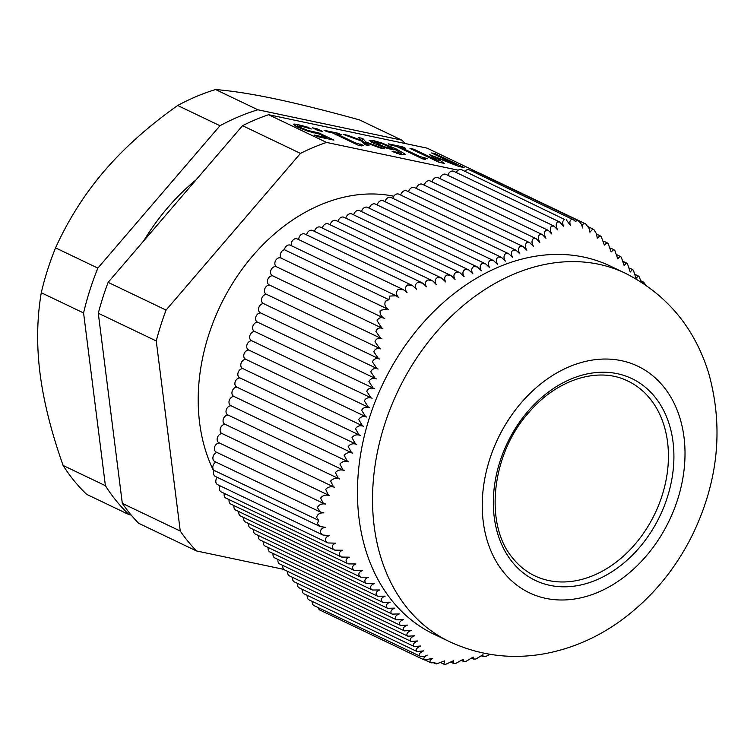 <?xml version="1.0" encoding="UTF-8"?>
<svg xmlns="http://www.w3.org/2000/svg" width="754" height="754" viewBox="0 0 754 754"><rect width="100%" height="100%" fill="white"/><g stroke="black" fill="none" stroke-linecap="round" stroke-linejoin="round"><path stroke-width="1.13" d="M447.857 175.314A4.91 3.713 -64.4 0 1 453.748 171.309L559.77 222.006L557.526 221.902C555.755 223.74 555.783 226.379 557.602 229.819L554.067 226.106L551.457 226.153C549.911 228.142 550.043 230.762 551.843 234.004L548.328 230.404L545.642 230.413C544.03 232.411 544.134 235.022 545.953 238.236L542.371 234.607L539.591 234.579C537.913 236.567 537.988 239.159 539.826 242.354L536.169 238.688L533.304 238.622C531.551 240.611 531.598 243.184 533.455 246.351L529.732 242.665L526.782 242.552C524.944 244.522 524.963 247.086 526.829 250.234L523.04 246.511L519.996 246.351C518.083 248.311 518.064 250.856 519.94 253.994L516.085 250.234L512.956 250.036C510.967 251.968 510.901 254.494 512.786 257.623L508.875 253.834L505.661 253.598C503.568 255.493 503.474 258 505.359 261.12L501.391 257.312L498.083 257.02C495.915 258.876 495.764 261.365 497.649 264.484L493.634 260.648L490.241 260.328C487.979 262.128 487.791 264.597 489.676 267.717L485.727 263.919L482.136 263.495C479.789 265.248 479.544 267.698 481.42 270.818L477.32 266.944L473.757 266.539C471.316 268.245 471.033 270.667 472.899 273.796L468.762 269.904L465.114 269.461C462.598 271.12 462.259 273.513 464.106 276.643L459.94 272.731L456.217 272.251C453.606 273.862 453.22 276.228 455.048 279.357L450.864 275.446L447.065 274.927C444.379 276.482 443.936 278.829 445.737 281.958L441.533 278.038L437.669 277.481C434.898 278.989 434.408 281.308 436.189 284.437L432.89 281.016L428.036 279.923C425.19 281.374 424.653 283.674 426.396 286.803L422.862 283.24L418.168 282.26C415.218 283.711 414.653 286.039 416.472 289.225L412.334 285.446L407.782 284.937C404.936 286.878 404.681 289.432 407.028 292.599L403.494 289.715L398.055 289.555C395.746 292.128 395.991 294.842 398.781 297.689L396.048 295.738L389.818 296.077L388.904 299.706L385.398 301.232C384.163 304.616 385.219 307.406 388.564 309.602L387.424 308.952L380.186 310.384C379.63 314.05 381.156 316.774 384.757 318.556L276.624 266.85A4.91 3.713 -64.4 0 1 276.652 266.859L384.644 318.499M456.236 172.496A4.91 3.713 -64.4 0 1 461.655 169.744L564.595 219.452C562.475 220.715 562.173 223.118 563.69 226.652L559.77 222.006M464.85 171.271A4.91 3.713 -64.4 0 1 469.365 169.886L572.286 219.263C569.911 219.848 569.298 221.902 570.439 225.437L566.188 219.734M471.495 170.904A4.91 3.713 -64.4 0 1 474.143 170.894L577.969 220.545L575.255 221.261L573.2 219.546M479.667 173.543A4.91 3.713 -64.4 0 1 480.967 173.816L585.66 223.891C583.059 223.212 581.994 224.569 582.484 227.972C581.984 224.579 580.326 222.044 577.507 220.366M384.757 318.556C381.156 316.859 378.593 317.594 377.057 320.752L381.863 328.047L382.825 328.452C379.271 327.274 376.972 328.292 375.926 331.506L380.723 338.254L381.873 338.716C378.376 337.622 376.076 338.631 374.992 341.751L379.714 348.471L380.864 348.932C377.358 347.811 375.011 348.8 373.833 351.901L378.47 358.574L379.62 359.036C376.105 357.896 373.711 358.866 372.429 361.929L376.972 368.555L378.131 369.017C374.606 367.867 372.156 368.81 370.789 371.835L375.228 378.423L376.387 378.885C372.862 377.726 370.355 378.64 368.894 381.628L373.23 388.159L374.389 388.63C370.855 387.452 368.301 388.338 366.736 391.298L370.959 397.773L372.118 398.244C368.574 397.056 365.973 397.923 364.314 400.836L368.414 407.254L369.573 407.726C366.029 406.529 363.381 407.377 361.628 410.251L365.596 416.604L366.755 417.075C363.221 415.878 360.525 416.698 358.678 419.535L362.504 425.831L363.664 426.293C360.129 425.096 357.396 425.897 355.454 428.696L359.14 434.917L360.299 435.378C356.755 434.191 353.984 434.973 351.958 437.725L355.502 443.88L356.651 444.342C353.108 443.154 350.29 443.918 348.197 446.622L351.6 452.711L352.749 453.163C349.187 451.995 346.34 452.739 344.182 455.407L347.443 461.42L348.574 461.872C345.002 460.713 342.118 461.439 339.922 464.059L343.023 470.006L344.154 470.458C340.563 469.308 337.651 470.025 335.407 472.598L338.367 478.47L339.488 478.922C335.879 477.791 332.938 478.488 330.657 481.033L333.466 486.83L334.578 487.272C330.959 486.16 327.99 486.848 325.681 489.346L328.348 495.076L329.63 495.576C325.785 494.492 322.778 495.331 320.601 498.092L323.362 503.342L325.7 504.087C321.751 503.389 318.98 504.567 317.406 507.612L320.309 512.004L323.852 512.88C319.885 512.645 317.472 514.124 316.614 517.319L318.65 520.392L317.406 523.578L320.139 526.556L325.681 527.338C321.807 527.885 320.111 529.742 320.591 532.88L322.985 535.057L329.687 535.585C326.001 536.603 324.804 538.592 326.096 541.551L327.971 542.965L335.643 543.163C332.382 544.482 331.572 546.462 333.23 549.101L334.738 550.137L342.533 550.25C339.375 551.56 338.574 553.493 340.129 556.047L341.609 557.074L349.366 557.168C346.18 558.45 345.332 560.363 346.812 562.889L348.254 563.898L355.963 563.973C352.759 565.236 351.854 567.121 353.249 569.619L354.653 570.608L362.316 570.655C359.102 571.909 358.141 573.766 359.451 576.235L360.808 577.196L368.414 577.225C365.181 578.459 364.173 580.288 365.398 582.729L366.717 583.671L374.257 583.662C371.006 584.887 369.95 586.697 371.081 589.091L372.353 590.014L379.827 589.977C376.566 591.193 375.464 592.974 376.5 595.33L377.735 596.235L385.124 596.16C381.863 597.366 380.704 599.128 381.656 601.447L382.844 602.333L390.148 602.21C386.887 603.407 385.68 605.151 386.538 607.432L387.679 608.289L394.889 608.129C391.637 609.326 390.393 611.051 391.156 613.285L392.25 614.124L399.366 613.916C396.104 615.123 394.823 616.819 395.501 619.015L396.557 619.835L403.56 619.571C400.308 620.796 398.979 622.474 399.592 624.614L400.591 625.415L407.499 625.104C404.238 626.338 402.872 628.007 403.409 630.099L404.37 630.872L411.166 630.504C407.905 631.767 406.51 633.417 406.981 635.452L407.905 636.206L414.587 635.782C411.316 637.073 409.893 638.713 410.308 640.693L411.184 641.428L417.754 640.957C414.493 642.276 413.041 643.897 413.399 645.82L414.238 646.536L420.694 646.008C417.424 647.356 415.954 648.968 416.265 650.834L417.066 651.531L423.559 650.881C420.176 652.37 418.781 654.02 419.384 655.848C421.467 657.017 424.097 656.791 427.282 655.16C424.116 656.828 423.135 658.44 424.351 660.004L320.054 610.137A4.91 3.713 -64.4 0 1 318.301 607.667M419.384 655.848L314.069 605.651A4.91 3.713 -64.4 0 1 313.334 605.132A4.91 3.713 -64.4 0 1 312.288 601.428M417.066 651.531L309.017 599.864A4.91 3.713 -64.4 0 1 307.274 595.387M414.238 646.536L304.135 593.879A4.91 3.713 -64.4 0 1 302.392 589.402M411.184 641.428L299.244 587.894A4.91 3.713 -64.4 0 1 297.51 583.417M407.905 636.206L294.362 581.909A4.91 3.713 -64.4 0 1 292.627 577.432M404.37 630.872L289.479 575.924A4.91 3.713 -64.4 0 1 287.736 571.447M400.591 625.415L284.597 569.939A4.91 3.713 -64.4 0 1 282.854 565.462M396.557 619.835L279.706 563.954A4.91 3.713 -64.4 0 1 277.972 559.477M392.25 614.124L274.824 557.969A4.91 3.713 -64.4 0 1 273.08 553.493M387.679 608.289L269.941 551.985A4.91 3.713 -64.4 0 1 268.198 547.508M382.844 602.333L265.05 546A4.91 3.713 -64.4 0 1 263.316 541.523M377.735 596.235L260.168 540.015A4.91 3.713 -64.4 0 1 258.433 535.538M372.353 590.014L255.286 534.03A4.91 3.713 -64.4 0 1 253.542 529.553M366.717 583.671L250.403 528.045A4.91 3.713 -64.4 0 1 248.66 523.568M360.808 577.196L245.512 522.06A4.91 3.713 -64.4 0 1 243.778 517.583M354.653 570.608L240.63 516.075A4.91 3.713 -64.4 0 1 238.895 511.598M348.254 563.898L235.748 510.1A4.91 3.713 -64.4 0 1 234.004 505.614M341.609 557.074L230.865 504.115A4.91 3.713 -64.4 0 1 229.122 499.629M334.738 550.137L225.974 498.13A4.91 3.713 -64.4 0 1 224.296 493.389M327.971 542.965L221.271 491.947A4.91 3.713 -64.4 0 1 220.074 485.84M322.985 535.057L217.652 484.69A4.91 3.713 -64.4 0 1 217.256 477.357M320.139 526.556L215.38 476.462A4.91 3.713 -64.4 0 1 214.155 470.421A4.91 3.713 -64.4 0 1 212.93 466.17A4.91 3.713 -64.4 0 1 215.861 462.061M320.299 512.004L214.73 461.514A4.91 3.713 -64.4 0 1 213.062 456.707A4.91 3.713 -64.4 0 1 216.982 452.466M323.362 503.342L216.238 452.108A4.91 3.713 -64.4 0 1 214.551 447.376A4.91 3.713 -64.4 0 1 219.395 442.984M328.348 495.086L218.99 442.786A4.91 3.713 -64.4 0 1 217.51 437.339A4.91 3.713 -64.4 0 1 222.298 433.673M333.466 486.83L221.94 433.503A4.91 3.713 -64.4 0 1 220.47 428.055A4.91 3.713 -64.4 0 1 225.257 424.389M338.367 478.47L224.899 424.21A4.91 3.713 -64.4 0 1 223.42 418.772A4.91 3.713 -64.4 0 1 228.208 415.096M343.023 470.006L227.849 414.926A4.91 3.713 -64.4 0 1 226.379 409.479A4.91 3.713 -64.4 0 1 231.167 405.812M347.443 461.42L230.809 405.643A4.91 3.713 -64.4 0 1 229.339 400.195A4.91 3.713 -64.4 0 1 234.117 396.529M351.6 452.711L233.768 396.359A4.91 3.713 -64.4 0 1 232.289 390.911A4.91 3.713 -64.4 0 1 237.076 387.245M355.502 443.88L236.718 387.075A4.91 3.713 -64.4 0 1 235.248 381.628A4.91 3.713 -64.4 0 1 240.036 377.961M359.14 434.917L239.678 377.792A4.91 3.713 -64.4 0 1 238.198 372.344A4.91 3.713 -64.4 0 1 242.986 368.678M362.504 425.831L242.628 368.508A4.91 3.713 -64.4 0 1 241.157 363.06A4.91 3.713 -64.4 0 1 245.945 359.394M365.596 416.604L245.587 359.215A4.91 3.713 -64.4 0 1 244.117 353.777A4.91 3.713 -64.4 0 1 248.895 350.101M368.414 407.254L248.547 349.931A4.91 3.713 -64.4 0 1 247.067 344.484A4.91 3.713 -64.4 0 1 251.855 340.817M370.949 397.773L251.497 340.648A4.91 3.713 -64.4 0 1 250.026 335.2A4.91 3.713 -64.4 0 1 254.814 331.534M373.221 388.159L254.456 331.364A4.91 3.713 -64.4 0 1 252.976 325.916A4.91 3.713 -64.4 0 1 257.764 322.25M375.228 378.423L257.406 322.081A4.91 3.713 -64.4 0 1 255.936 316.633A4.91 3.713 -64.4 0 1 260.724 312.967M376.972 368.555L260.366 312.797A4.91 3.713 -64.4 0 1 258.895 307.349A4.91 3.713 -64.4 0 1 263.674 303.683M378.47 358.574L263.325 303.513A4.91 3.713 -64.4 0 1 261.845 298.066A4.91 3.713 -64.4 0 1 266.633 294.399M379.714 348.471L266.275 294.22A4.91 3.713 -64.4 0 1 264.805 288.782A4.91 3.713 -64.4 0 1 269.593 285.106M380.723 338.254L269.235 284.937A4.91 3.713 -64.4 0 1 267.793 279.404A4.91 3.713 -64.4 0 1 272.694 275.841M381.863 328.056L272.392 275.7A4.91 3.713 -64.4 0 1 271.157 269.678A4.91 3.713 -64.4 0 1 276.624 266.85A4.91 3.713 -64.4 0 1 275.474 260.818A4.91 3.713 -64.4 0 1 280.922 258.028L387.424 308.952M281.299 258.207A4.91 3.713 -64.4 0 1 280.658 253.335A4.91 3.713 -64.4 0 1 284.409 249.734A4.91 3.713 -64.4 0 1 290.413 245.22L396.048 295.738M291.402 245.7A4.91 3.713 -64.4 0 1 292.778 240.328A4.91 3.713 -64.4 0 1 297.302 238.933L403.494 289.715M298.716 239.602A4.91 3.713 -64.4 0 1 301.723 234.221A4.91 3.713 -64.4 0 1 304.786 234.013L412.334 285.446M306.614 234.89A4.91 3.713 -64.4 0 1 312.599 230.47L422.174 282.873M314.493 231.384A4.91 3.713 -64.4 0 1 320.431 227.171L431.967 280.507M322.335 228.085A4.91 3.713 -64.4 0 1 328.273 223.872L441.533 278.028M330.177 224.777A4.91 3.713 -64.4 0 1 336.114 220.573L450.864 275.446M338.018 221.478A4.91 3.713 -64.4 0 1 343.956 217.275L459.94 272.731M345.86 218.179A4.91 3.713 -64.4 0 1 351.798 213.966L468.762 269.904M353.701 214.881A4.91 3.713 -64.4 0 1 359.639 210.668L477.32 266.944M361.534 211.582A4.91 3.713 -64.4 0 1 367.481 207.369L485.614 263.862M369.375 208.283A4.91 3.713 -64.4 0 1 375.313 204.07L493.634 260.648M377.217 204.975A4.91 3.713 -64.4 0 1 383.155 200.771L501.391 257.312M385.058 201.676A4.91 3.713 -64.4 0 1 390.996 197.473L508.875 253.834M392.9 198.377A4.91 3.713 -64.4 0 1 398.838 194.164L516.085 250.234M400.742 195.079A4.91 3.713 -64.4 0 1 406.679 190.866L523.04 246.511M408.583 191.78A4.91 3.713 -64.4 0 1 414.521 187.567L529.732 242.665M416.415 188.481A4.91 3.713 -64.4 0 1 422.363 184.268L536.169 238.688M424.257 185.173A4.91 3.713 -64.4 0 1 430.204 180.969L542.371 234.607M432.099 181.874A4.91 3.713 -64.4 0 1 438.036 177.671L548.328 230.404M439.94 178.575A4.91 3.713 -64.4 0 1 445.878 174.363L554.067 226.106M534.737 575.82A107.945 81.602 115.6 0 0 654.924 513.644A107.945 81.602 115.6 0 0 627.875 381.062C599.062 366.501 557.508 378.828 529.167 412.108C490.901 454.153 483.889 525.481 513.286 558.789C519.365 566.197 526.518 571.871 534.737 575.82M213.834 471.241A176.634 133.533 -64.4 0 1 199.612 422.806A176.634 133.533 -64.4 0 1 393.805 196.238M641.428 282.194L639.1 276.643L638.157 275.879L636.046 278.48L633.417 270.281L632.427 269.489L630.212 272.043L627.479 263.787L626.433 262.976L624.114 265.483L621.277 257.18L620.193 256.341L617.762 258.792L614.84 250.451L613.709 249.593L611.164 251.987L608.158 243.608L606.989 242.731L604.331 245.069L601.249 236.652L600.052 235.766L597.262 238.189L596.508 233.797L594.077 229.847L592.861 228.962L589.939 232.185L589.081 228.415L585.66 223.891M424.351 660.004L432.626 658.365C429.78 660.165 429.271 661.663 431.081 662.851L434.747 662.634L436.293 663.954L444.662 660.9L443.889 664.199L445.416 664.453L453.531 660.702L453.286 663.35L455.604 663.492L463.22 659.25L463.324 661.333L466.057 661.343L473.173 657.073L473.267 659.034L475.925 659.005L482.965 654.708L482.984 656.63L485.557 656.564L490.213 654.34M425.869 660.4L431.081 662.851M433.701 662.87L436.293 663.954M214.155 470.421L318.65 520.392M284.409 249.734L388.904 299.706M645.81 285.106L643.624 282.137L642.135 282.646M449.214 641.513L434.144 634.312A204.108 154.306 -64.4 0 1 382.994 383.607A204.108 154.306 -64.4 0 1 610.25 266.039L625.32 273.24A204.108 154.306 115.6 0 0 415.077 360.44A204.108 154.306 115.6 0 0 407.612 608.516A204.108 154.306 115.6 0 0 449.214 641.513C479.421 655.565 511.146 659.656 544.379 653.775C570.184 648.996 594.265 638.94 616.621 623.605C649.59 600.636 675.179 570.42 693.388 532.965C718.43 479.968 723.557 426.792 708.76 373.437C694.66 327.745 666.847 294.352 625.32 273.24M122.308 503.352L98.293 313.24L156.248 340.949L180.263 531.061L122.308 503.352A240.413 181.752 115.6 0 0 138.557 523.248L196.502 550.957L283.796 569.374M108.124 282.373L242.534 125.682L300.478 153.392L166.069 310.082L108.124 282.373A240.413 181.752 115.6 0 0 98.293 313.24M458.206 170.187L326.548 142.421L268.603 114.712A240.413 181.752 115.6 0 0 242.534 125.682M268.603 114.712L427.028 148.123L480.289 173.599M317.915 130.47L312.373 127.822L317.076 128.811L322.618 131.46L317.915 130.47M317.076 128.811L316.727 129.905M361.722 141.177L343.098 134.306L347.651 135.268L361.175 140.31L358.489 137.548L362.683 138.434L365.841 141.978L384.333 148.811L379.78 147.85L366.359 142.845L369.036 145.588L364.832 144.702L361.722 141.177M366.359 142.845L366.001 144.947M365.841 141.978L365.247 143.835L365.963 144.099M362.683 138.434L362.09 140.291L365.247 143.835M360.921 140.046L362.09 140.291M361.175 140.31L360.978 140.904M347.651 135.268L347.443 135.909M392.919 148.472L381.439 143.514L373.937 141.837L384.549 146.86L392.919 148.472L392.542 149.669M384.549 146.86L384.342 147.511M369.111 140.357L372.938 140.433L382.052 143.062L396.01 148.868L404.907 153.986C405.746 154.966 403.974 155.013 399.611 154.108L392.146 151.431L400.27 152.817L395.718 149.81L391.637 149.49L384.201 147.464L373.626 143.251L369.121 140.263M404.681 154.702L404.907 153.986L405.087 154.438M400.176 153.109L402.872 154.683M392.617 149.415L393.513 149.829M382.052 143.062L381.863 143.665M371.354 142.091L373.701 142.6M438.96 162.27L409.988 148.415L413.88 149.235L438.847 161.167L429.516 154.664L456.462 164.89L431.505 152.949L435.171 153.722L464.144 167.577L458.809 166.455L435.331 157.19L444.379 163.411L438.96 162.27M435.331 157.19L434.935 158.444M438.658 161.742L439.629 162.412M435.171 153.722L434.898 154.57M456.462 164.89L456.283 165.456M431.901 155.173L431.599 156.116M438.847 161.167L438.555 162.072M413.88 149.235L413.597 150.14M391.185 145.239L388.225 143.826L402.542 146.842L405.501 148.255L400.176 147.134L419.592 156.417L427.575 158.811L423.842 158.349L425.567 159.471L422.504 158.821L396.387 146.333L391.185 145.239M424.917 157.539L424.681 158.293M419.592 156.417L419.309 157.294M400.176 147.134L399.893 148.01M402.542 146.842L402.306 147.586M327.057 131.714L324.107 130.301L338.423 133.317L341.383 134.73L336.048 133.609L355.473 142.892L363.447 145.286L359.724 144.825L361.449 145.946L358.376 145.296L332.269 132.808L327.057 131.714M360.798 144.014L360.553 144.768M355.473 142.892L355.191 143.769M336.048 133.609L335.775 134.485M338.423 133.317L338.188 134.061M293.466 124.429C293.372 123.92 294.823 123.976 297.83 124.589L307.189 127.002L311.298 128.972L301.157 126.191L298.659 126.135L301.892 128.076L307.745 130.433L318.999 132.977L333.937 140.112L317.802 136.71L314.399 135.079L326.746 137.69L319.027 133.995L307.886 131.205L297.849 127.219L293.476 124.335M326.746 137.69L326.482 138.538M318.999 132.977L318.697 133.939M307.745 130.433L307.528 131.092M298.066 127.888L298.254 127.407M307.189 127.002L306.963 127.69M295.775 126.163L298.443 126.71M326.548 142.421A240.413 181.752 115.6 0 0 300.478 153.392M166.069 310.082A240.413 181.752 115.6 0 0 156.248 340.949M180.263 531.061A240.413 181.752 115.6 0 0 196.502 550.957M143.684 240.912A196.257 148.368 -64.4 0 1 196.106 179.801M405.266 143.533A234.522 177.303 -64.4 0 0 401.816 140.14L359.517 119.914C326.689 110.829 298.65 103.826 275.37 98.915C252.119 94.014 232.185 90.895 215.569 89.547A234.522 177.303 115.6 0 0 177.68 105.494C148.613 126.069 124.203 147.859 104.448 170.866C84.721 193.872 68.425 219.546 55.56 247.859A234.522 177.303 115.6 0 0 41.272 292.731C36.918 318.518 36.503 345.37 40.019 373.277C43.553 401.194 51.244 431.919 63.1 465.454A234.522 177.303 115.6 0 0 86.701 494.379L129 514.605A234.522 177.303 -64.4 0 1 105.4 485.689L63.1 465.454M401.816 140.14L257.868 109.782L215.569 89.547M105.4 485.689L83.581 312.957A234.522 177.303 -64.4 0 1 97.86 268.094L219.98 125.73A234.522 177.303 -64.4 0 1 257.868 109.782M129 514.605L131.205 515.067M83.581 312.957L41.272 292.731M97.86 268.094L55.56 247.859M219.98 125.73L177.68 105.494M503.842 572.55A125.607 94.957 115.6 0 0 677.667 499.384A125.607 94.957 115.6 0 0 569.364 366.698A125.607 94.957 115.6 0 0 503.842 572.55M512.569 562.38A111.865 84.571 115.6 0 0 667.375 497.216A111.865 84.571 115.6 0 0 570.929 379.045A111.865 84.571 115.6 0 0 512.569 562.38M389.281 148.133L389.036 148.887M377.481 144.023L377.207 144.862M396.783 152.619L396.538 153.392M396.01 148.868L395.709 149.81M372.938 140.433L372.344 142.289M313.9 132.082L313.655 132.864M301.892 128.076L301.628 128.915M297.83 124.589L297.236 126.446M588.29 226.775L592.861 228.962M441.307 662.964L443.889 664.199M641.164 280.969L643.624 282.137M635.575 274.644L638.157 275.879M629.722 268.198L632.427 269.489M623.605 261.629L626.433 262.976M617.253 254.937L620.193 256.341M610.646 248.132L613.709 249.593M603.813 241.214L606.989 242.731M596.631 234.126L600.052 235.766M451.373 662.427L453.286 663.35M461.863 660.636L463.324 661.333M471.929 658.393L473.267 659.034M481.712 656.018L482.984 656.63M373.937 141.837L373.353 143.694M399.677 154.674L400.27 152.817M423.616 159.056L423.842 158.349M359.498 145.531L359.724 144.825"/></g></svg>

